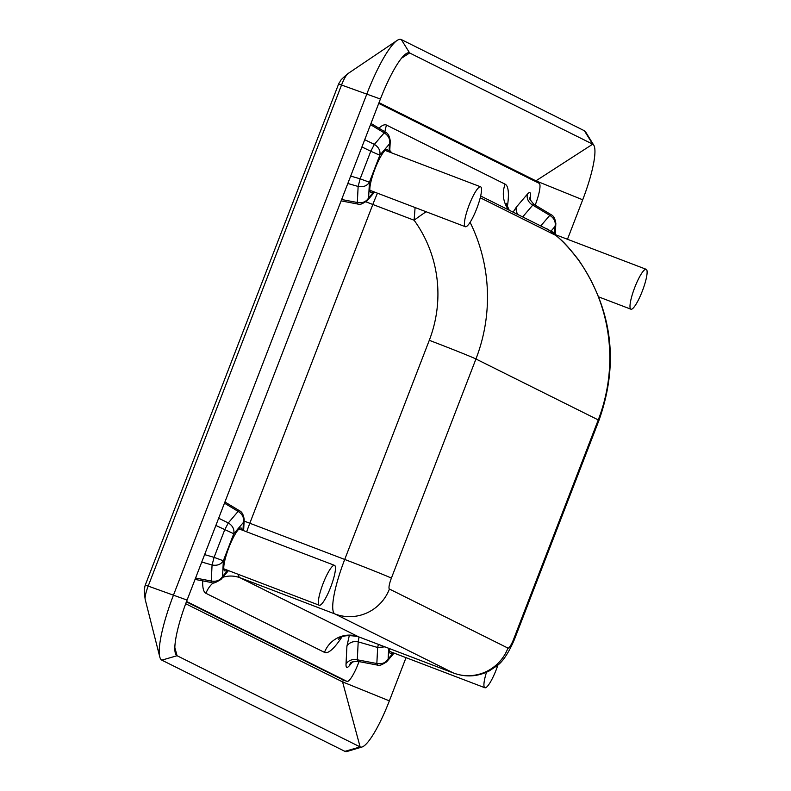 <?xml version="1.0" encoding="UTF-8"?>
<svg xmlns="http://www.w3.org/2000/svg" width="791" height="791" viewBox="0 0 791 791"><rect width="100%" height="100%" fill="white"/><g stroke="black" fill="none" stroke-linecap="round" stroke-linejoin="round"><path stroke-width="1.19" d="M469.201 204.889A21.357 4.182 110.9 0 0 465.355 226.72A21.357 4.182 110.9 0 0 476.874 208.26A21.357 4.182 110.9 0 0 480.582 186.805A21.357 4.182 110.9 0 0 469.201 204.889M486.505 672.231A21.357 4.182 110.9 0 0 484.873 687.745A21.357 4.182 110.9 0 0 497.954 664.924M323.143 583.422A21.357 4.182 110.9 0 0 319.287 605.253A21.357 4.182 110.9 0 0 330.816 586.793A21.357 4.182 110.9 0 0 334.514 565.347A21.357 4.182 110.9 0 0 323.143 583.422M634.787 287.38A21.357 4.182 110.9 0 0 630.941 309.212A21.357 4.182 110.9 0 0 642.46 290.742A21.357 4.182 110.9 0 0 646.168 269.296A21.357 4.182 110.9 0 0 634.787 287.38M567.473 239.268L582.7 199.797A54.51 10.679 110.9 0 0 593.794 145.218A54.51 10.679 110.9 0 0 592.716 144.17L409.639 52.967A54.51 10.679 110.9 0 0 406.06 53.729A54.51 10.679 110.9 0 0 380.412 99.023L187.071 600.082A54.51 10.679 110.9 0 0 175.276 652.911A54.51 10.679 110.9 0 0 177.055 655.719L360.132 746.922A54.51 10.679 110.9 0 0 362.021 747.001A54.51 10.679 110.9 0 0 389.36 700.866L406.03 657.657M185.687 603.731L342.572 681.891L343.314 679.993M535.636 181.554L535.922 180.832L379.008 102.662M593.794 145.218L585.656 131.988A64.071 12.557 110.9 0 0 584.391 130.752L401.304 39.55A64.071 12.557 110.9 0 0 397.102 40.45A64.071 12.557 110.9 0 0 366.955 93.694L173.615 594.753A64.071 12.557 110.9 0 0 159.752 656.846A64.071 12.557 110.9 0 0 161.839 660.149L344.916 751.351A64.071 12.557 110.9 0 0 347.14 751.45L362.021 747.001M343.165 679.934A21.357 4.182 -69.1 0 1 343.096 679.904A21.357 4.182 -69.1 0 1 343.017 679.874L186.399 601.852M186.538 601.467L346.933 681.367A21.357 4.182 110.9 0 0 347.012 681.397A21.357 4.182 110.9 0 0 358.382 663.323L359.055 661.592M535.191 205.106L535.2 205.096A21.357 4.182 110.9 0 0 539.126 183.294L378.731 103.394M349.335 635.351L346.913 646.277L346.013 664.203C345.904 667.822 346.992 668.365 349.266 665.824A9.611 8.256 40.4 0 1 350.72 662.987L350.759 662.947A9.611 8.256 40.4 0 1 350.749 662.947M530.405 200.479L530.642 195.773C530.741 192.154 529.663 191.62 527.389 194.151L516.394 207.054L513.092 212.156M426.141 211.761A42.714 7.485 144 0 0 414.108 220.234A126.698 124.217 116.5 0 1 429.286 340.308L344.718 559.455L249.818 523.247L372.818 204.483A53.392 10.461 -69.1 0 1 377.475 193.192M415.097 207.539L414.108 220.234L372.818 204.483A26.696 0.504 -158.9 0 1 366.065 201.883M480.246 197.76L555.846 235.421C562.391 240.642 569.767 248.621 577.954 259.359A42.714 7.485 -36 0 1 578.478 259.784C570.568 249.669 564.626 242.916 560.641 239.515C552.79 232.554 547.896 228.896 545.968 228.54L480.661 196M388.193 151.556A22.959 4.499 110.9 0 0 387.224 149.469A22.959 4.499 110.9 0 0 374.993 168.908A22.959 4.499 110.9 0 0 370.85 192.381A22.959 4.499 110.9 0 0 372.966 191.471M366.984 200.963L368.616 197.928C366.193 201.834 362.436 203.356 357.324 202.496L358.135 186.458C363.237 187.358 366.994 185.944 369.417 182.227L360.142 178.815L370.781 151.249L379.828 155.224C380.58 150.755 378.76 147.146 374.37 144.397L384.199 132.858C388.569 135.627 390.319 139.325 389.459 143.922L390.26 140.996L389.696 152.129M370.524 124.642L384.199 132.858L385.642 132.255M361.922 146.928L370.781 151.249L374.37 144.397L364.72 139.691M347.822 183.482L358.135 186.458L360.142 178.815L350.68 176.086M367.093 200.845C361.616 204.296 358.57 205.373 357.967 204.078L357.324 202.496L341.643 199.51M551.841 232.06A22.959 4.499 -69.1 0 1 552.81 231.961A22.959 4.499 -69.1 0 1 553.69 233.444M529.851 198.63A9.611 8.068 2.9 0 0 529.851 198.65L529.851 198.462C528.487 197.463 529.802 199.401 533.806 204.276L532.748 205.106L549.785 215.34C554.145 218.118 555.905 221.806 555.045 226.414L555.836 223.487L555.272 234.62M540.757 225.939L549.785 215.34L551.228 214.747M516.394 207.054A9.611 8.256 -139.6 0 0 517.917 214.559M527.389 194.151A9.611 8.256 -139.6 0 0 532.748 205.106L522.673 216.932M530.642 195.773A9.611 8.068 2.9 0 0 529.851 198.521M389.439 648.59A22.959 4.499 110.9 0 0 390.378 653.396A22.959 4.499 110.9 0 0 392.484 652.496M386.502 661.988L388.144 658.952C385.711 662.858 381.954 664.381 376.842 663.52L377.653 647.483L384.91 646.86M359.045 636.992L358.194 641.867L377.653 647.483L378.405 644.378M394.076 653.099L386.621 661.859C381.133 665.32 378.088 666.398 377.495 665.102L376.842 663.52L357.295 659.803L357.532 661.306C352.015 661.869 349.741 662.433 350.71 663.006M346.013 664.203A9.611 8.068 -177.1 0 1 357.295 659.803L358.194 641.867A9.611 8.068 -177.1 0 0 346.913 646.277M226.908 570.004A22.959 4.499 -69.1 0 1 224.792 570.914A22.959 4.499 -69.1 0 1 228.925 547.441A22.959 4.499 -69.1 0 1 241.156 528.012A22.959 4.499 -69.1 0 1 242.135 530.089M224.466 503.175L238.131 511.391C242.501 514.17 244.251 517.858 243.391 522.456L244.192 519.529L243.628 530.662M215.864 525.461L233.77 533.757C234.512 529.288 232.692 525.679 228.302 522.93L238.131 511.391L239.574 510.788C241.967 511.856 243.519 514.773 244.192 519.519M201.754 562.025L212.067 565.001C217.179 565.891 220.936 564.487 223.349 560.76L214.074 557.358L224.713 529.782L228.302 522.93L218.662 518.224M220.926 579.496L222.558 576.461C220.135 580.367 216.368 581.889 211.266 581.029L212.067 565.001L214.074 557.358L204.612 554.62M211.929 582.621L211.266 581.029L195.575 578.043M344.916 751.351L360.132 746.922L342.572 681.891L389.36 700.866M584.391 130.752L592.716 144.17L535.922 180.832L582.7 199.797M174.841 647.522L177.055 655.719L161.839 660.149M380.412 99.023L341.534 85.023L148.194 586.091A13.823 2.709 110.9 0 0 145.198 599.479C143.22 585.449 144.941 589.76 144.723 587.07L145.218 585.221A32.035 0.603 -158.9 0 1 148.194 586.091L187.071 600.082M338.558 84.153L339.408 82.472C341.366 80.623 337.213 82.689 348.04 73.543A13.823 2.709 110.9 0 0 341.534 85.023A32.035 0.603 -158.9 0 0 338.558 84.153L145.218 585.221M401.531 58.198L409.639 52.967L401.304 39.55M358.916 636.933A53.392 10.461 -69.1 0 1 358.728 636.874A53.392 10.461 -69.1 0 1 358.541 636.795A26.696 26.172 -63.5 0 0 324.478 652.367A80.099 15.691 110.9 0 0 341.88 637.032M507.338 206.995A80.099 15.691 110.9 0 0 505.133 184.174A26.696 26.172 -63.5 0 0 508.702 209.971M505.133 184.174L386.591 125.126A26.696 26.172 -63.5 0 0 384.94 131.83M389.775 150.409A26.696 26.172 -63.5 0 0 391.901 152.97M386.591 125.126A80.099 15.691 110.9 0 0 378.909 128.201M244.112 521.061A26.696 0.504 -158.9 0 0 249.818 523.247A53.392 10.461 -69.1 0 0 246.663 531.829M202.694 580.861A80.099 15.691 110.9 0 0 205.937 593.309A26.696 26.172 116.5 0 1 213.234 582.769M222.795 577.311A26.696 26.172 116.5 0 1 239.999 577.737A53.392 10.461 -69.1 0 1 238.111 574.276M358.541 636.795L239.999 577.737L334.909 613.954L453.451 673.003L358.541 636.795M205.937 593.309L324.478 652.367M344.718 559.455A53.392 10.461 110.9 0 0 334.909 613.954A42.714 41.883 116.5 0 0 389.419 589.038A10.679 2.096 -69.1 0 1 391.387 578.142A42.714 0.801 -158.9 0 0 344.718 559.455M577.954 259.359A169.412 166.1 116.5 0 1 598.253 419.912L513.685 639.069A10.679 2.096 -69.1 0 1 507.96 648.096A42.714 41.883 -63.5 0 1 453.451 673.003A53.392 10.461 110.9 0 0 453.639 673.082L358.728 636.874C339.843 632.84 338.578 640.364 338.469 639.039M349.266 665.824L352.737 661.751M507.96 648.096L389.419 589.038M391.387 578.142L475.945 358.985A42.714 0.801 -158.9 0 0 429.286 340.308M578.498 259.804C612.412 309.578 619.234 363.099 598.965 420.367A42.714 0.801 21.1 0 0 598.253 419.912L475.945 358.985A169.412 166.1 -63.5 0 0 470.091 222.33M555.846 235.421A42.714 41.883 -63.5 0 0 545.968 228.54M513.685 639.069A42.714 0.801 21.1 0 1 514.407 639.514C508.603 652.971 502.789 661.731 496.946 665.785L489.154 670.966C477.586 676.75 465.751 677.452 453.639 673.082M343.017 679.874L346.933 681.367M373.836 191.798L368.616 197.928L369.417 182.227L379.828 155.224L389.459 143.922L389.053 151.892M550.823 231.358L555.045 226.414L554.649 234.205M393.354 652.822L388.144 658.952L388.678 648.304M227.778 570.341L222.558 576.461L223.349 560.76L233.77 533.757L243.391 522.456L242.995 530.425M369.881 190.295L465.355 226.72M385.108 150.379L480.582 186.805M389.399 651.319L484.873 687.745M223.823 568.828L319.287 605.253M239.05 528.912L334.514 565.347M598.827 296.951L630.941 309.212M555.055 234.531L646.168 269.296M145.198 599.479L159.752 656.846M348.04 73.543L397.102 40.45M506.131 203.228L509.236 210.238M598.965 420.367L514.407 639.514M343.096 679.904L347.012 681.397M370.989 123.445L385.622 132.245C388.035 133.323 389.577 136.24 390.26 140.986M357.967 204.078L341.109 200.874M374.558 192.075L367.103 200.835M533.806 204.276L551.208 214.727C553.621 215.814 555.163 218.731 555.836 223.477M377.495 665.102L357.532 661.306M224.921 501.978L239.554 510.778M195.051 579.408L211.909 582.611C212.512 583.906 215.548 582.829 221.025 579.378L228.5 570.608"/></g></svg>

